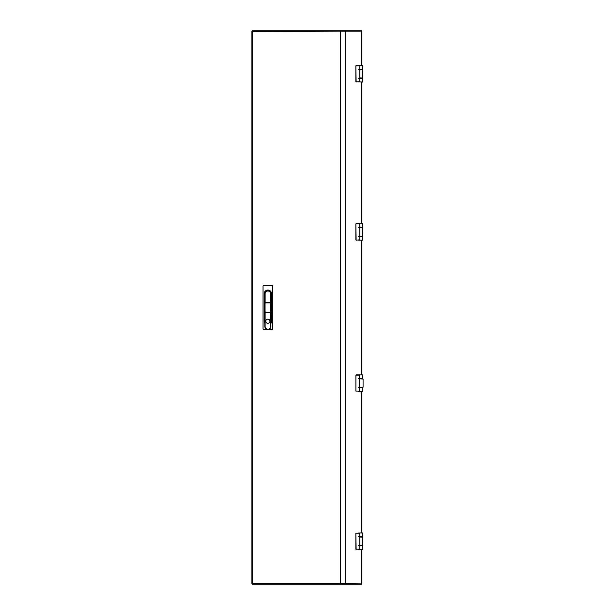 <?xml version="1.0" encoding="UTF-8"?>
<svg xmlns="http://www.w3.org/2000/svg" width="615" height="615" viewBox="0 0 615 615"><rect width="100%" height="100%" fill="white"/><g stroke="black" fill="none" stroke-linecap="round" stroke-linejoin="round"><path stroke-width="0.92" d="M340.418 31.165L252.688 31.519L252.35 30.75L251.919 31.181L251.919 583.82L252.688 583.481L252.35 584.25L252.688 583.481L251.919 583.82M340.418 583.835L340.941 583.812L340.418 583.481L340.418 584.25L361.489 584.25L361.489 583.835L360.944 584.25M340.941 583.812L361.904 583.812L361.904 549.464M340.941 31.188L361.904 31.188L361.904 65.536M360.944 583.835L340.802 583.481M356.131 549.464L355.854 533.243L355.854 549.195L359.783 549.195L359.783 545.29L362.589 545.62L359.783 545.482M361.904 536.957L359.867 536.957L361.489 536.818M361.904 532.967L361.904 391.363M361.904 387.512L362.589 387.373M361.904 374.866L361.904 240.134M361.904 236.145L359.867 236.145L361.489 236.283M361.904 223.637L361.904 82.033M359.783 81.757L356.008 81.757L359.783 81.757L359.783 77.851L361.489 78.182M252.35 30.75L340.418 30.75L340.418 583.481L252.688 583.481L252.688 31.519L251.919 31.181M340.787 30.75L361.489 30.75L361.489 31.165L360.944 30.75M340.787 31.165L360.944 31.165M252.35 584.25L340.418 584.25M340.787 583.835L340.787 584.25M340.695 583.835L340.695 584.25M358.607 532.967L362.727 532.967L362.589 545.474M358.607 549.464L362.727 549.464L362.589 545.62M358.607 536.68L362.727 536.68L359.783 536.818L359.783 545.29L362.535 545.482M358.968 532.967L359.783 533.243L359.783 537.149L362.727 537.149M359.783 549.195L358.968 549.464M359.783 533.243L355.854 533.243L355.854 549.195M359.567 387.512L362.727 387.65L362.727 391.363L358.607 391.363M356.354 374.866L362.727 374.866L362.727 378.855M362.727 387.373L358.607 387.65M358.607 378.579L362.727 378.579L359.567 378.855L363.081 379.048L363.081 387.181L363.081 379.048L363.081 387.181L359.567 387.373M359.567 375.142L356.031 375.142L359.567 375.142L359.567 387.181L362.481 387.181M355.908 375.142L355.908 391.086L355.908 375.142L355.908 391.086L359.567 391.086L359.667 387.373M359.567 391.086L358.845 391.363M362.535 78.043L359.783 77.851L359.783 69.518L362.727 69.71L359.783 69.71L359.783 65.805L356.131 65.536L362.727 65.536L362.589 78.036M356.131 82.033L355.854 65.805L355.854 81.757L362.727 82.033L362.589 78.182M358.607 69.241L362.727 69.241L359.837 69.518M359.783 65.805L355.854 65.805L355.854 81.757M359.783 236.283L362.589 236.137M356.131 240.134L355.854 223.914L356.131 240.134L359.783 239.858L359.783 227.627L362.727 227.819L359.783 227.819L359.783 223.914L356.131 223.637L362.727 223.637L362.589 236.283M358.607 240.134L362.727 240.134L362.727 236.421L358.607 236.421M358.607 227.35L362.727 227.35L359.837 227.627M359.783 239.858L358.968 240.134M362.535 236.145L359.783 236.145M359.783 223.914L355.854 223.914L355.854 239.858M269.924 321.245A2.06 2.06 0 0 0 267.863 319.185A2.06 2.06 0 0 0 265.803 321.245A2.06 2.06 0 0 0 267.863 323.313A2.06 2.06 0 0 0 269.924 321.245M272.13 285.368L263.604 285.368L263.051 285.914L263.051 329.087L263.604 329.632L272.13 329.632L272.676 329.087L272.676 285.914L272.13 285.368M264.842 323.398A3.713 3.713 0 0 1 264.15 321.245L264.15 293.755A3.713 3.713 0 0 1 267.863 290.042A3.713 3.713 0 0 1 271.576 293.755L271.576 321.245A3.713 3.713 0 0 1 270.892 323.398L270.892 326.473A3.021 3.021 0 0 1 267.863 329.494A3.021 3.021 0 0 1 264.842 326.473L264.842 293.755L264.842 302.688L270.892 302.688L270.892 293.755L270.892 302.688M264.857 302.649L264.842 312.312M265.111 293.755L264.842 293.755A3.021 3.021 0 0 1 267.863 290.726A3.021 3.021 0 0 1 270.892 293.755L270.615 293.755A2.752 2.752 0 0 0 267.863 291.003A2.752 2.752 0 0 0 265.111 293.755L265.111 302.465L270.615 302.465L270.615 293.755M270.861 312.358L264.857 312.351M270.892 302.911L270.669 312.312L270.669 302.911L265.057 302.911L265.057 312.089L270.669 312.312M340.679 583.481L340.679 31.519M345.745 583.812L345.745 31.188M345.868 583.812L345.868 31.188M361.136 31.188L361.136 65.536M361.136 82.033L361.136 223.637M361.136 240.134L361.136 374.866M361.136 391.363L361.136 532.967M361.136 549.464L361.136 583.812M345.553 31.165L345.553 30.75M345.93 31.165L345.93 30.75M345.93 583.835L345.93 584.25M345.553 583.835L345.553 584.25M362.727 545.759L358.607 545.759M362.519 378.855L359.667 378.855M362.727 78.32L358.607 78.32M264.842 293.755A3.021 3.021 0 0 1 267.863 290.726A3.021 3.021 0 0 1 270.892 293.755M270.615 326.473L270.892 326.473A3.021 3.021 0 0 1 267.863 329.494A3.021 3.021 0 0 1 264.842 326.473L265.111 326.473A2.752 2.752 0 0 0 267.863 329.225A2.752 2.752 0 0 0 270.615 326.473L270.615 312.535L265.111 312.535L265.111 326.473"/></g></svg>
